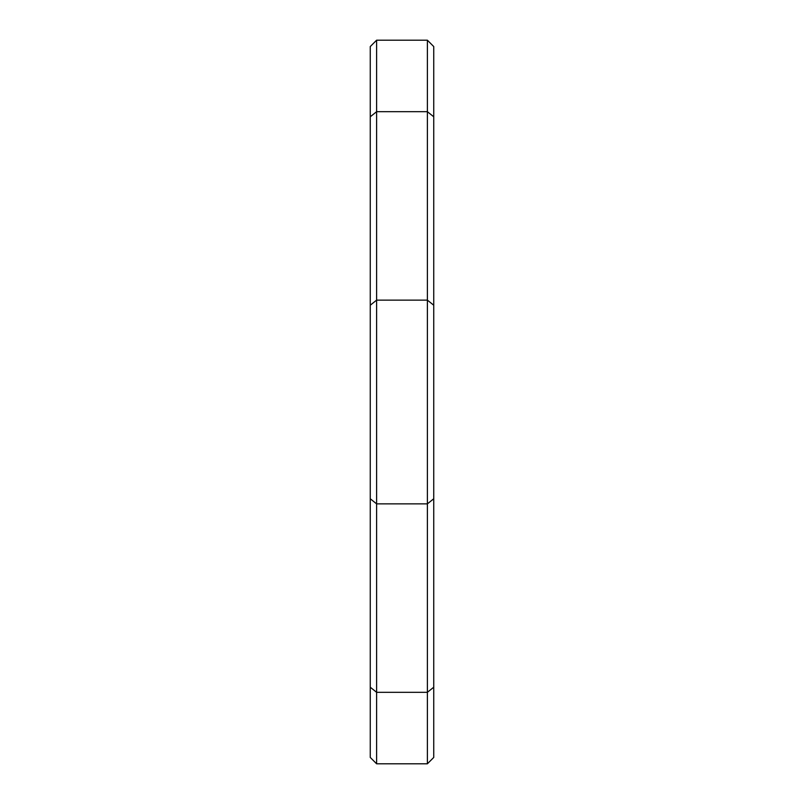 <?xml version="1.0" encoding="UTF-8"?>
<svg xmlns="http://www.w3.org/2000/svg" width="804" height="804" viewBox="0 0 804 804"><rect width="100%" height="100%" fill="white"/><g stroke="black" fill="none" stroke-linecap="round" stroke-linejoin="round"><path stroke-width="1.21" d="M376.614 763.8L370.262 757.448L370.262 46.552L376.614 40.2L376.614 763.8L427.386 763.8L427.386 40.2L376.614 40.2M427.386 40.2L433.738 46.552L433.738 757.448L427.386 763.8M433.738 305.229L427.386 300.133L376.614 300.133L370.262 305.229M433.738 687.219L427.386 692.314L376.614 692.314L370.262 687.219M433.738 116.781L427.386 111.686L376.614 111.686L370.262 116.781M433.738 498.771L427.386 503.867L376.614 503.867L370.262 498.771"/></g></svg>
